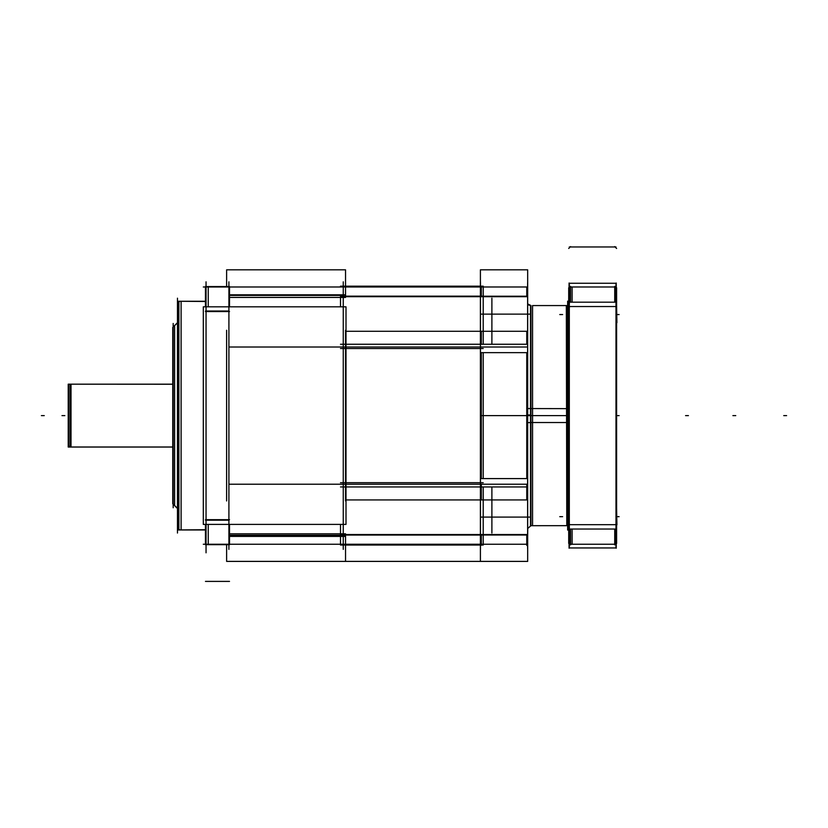 <?xml version="1.0" encoding="UTF-8"?>
<svg xmlns="http://www.w3.org/2000/svg" width="828" height="828" viewBox="0 0 828 828"><rect width="100%" height="100%" fill="white"/><g stroke="black" fill="none" stroke-linecap="round" stroke-linejoin="round"><path stroke-width="1.24" d="M205.458 529.951L178.299 529.951L205.458 529.951L178.299 529.951L178.299 301.268L205.458 301.268L178.889 301.268L178.889 529.951L178.889 301.268L178.889 529.951L178.889 301.268L205.458 301.268L178.889 301.268L178.889 529.951L205.458 529.951L178.299 529.951L205.458 529.723M181.094 301.268L178.362 301.268L181.094 301.268L181.094 529.951L178.362 529.951L181.094 529.951M206.048 281.83L206.048 549.388M228.911 281.83L228.911 549.388L228.911 281.83M203.305 286.985L346 286.985M345.545 269.824L345.545 297.428L229.511 297.428L345.545 297.428L345.545 269.824L226.624 269.824L226.624 286.55L226.624 269.824L345.545 269.824M343.258 295.41L229.511 295.41M343.258 281.83L343.258 549.388L343.258 281.83M345.545 536.409L229.511 536.409M343.258 535.82L229.511 535.82M345.545 533.801L229.511 533.801L345.545 533.801L345.545 561.394L226.624 561.394L226.624 544.669L226.624 561.394L345.545 561.394L226.624 561.394L345.545 561.394L226.624 561.394L345.545 561.394L226.624 561.394L345.545 561.394L226.624 561.394L345.545 561.394L345.545 533.801M203.305 544.244L346 544.244M205.458 524.393L205.458 544.669L229.511 544.669L229.511 524.393M205.458 519.684L229.511 519.684M205.52 520.212L208.242 520.212M208.242 524.393L208.242 544.244M203.305 306.826L346 306.826L346 524.393L203.305 524.393L203.305 306.826M228.911 311.017L206.048 311.017L228.911 311.017M206.048 520.212L228.911 520.212L206.048 520.212M228.911 484.214L483.21 484.214M483.21 347.004L228.911 347.004M345.545 330.258L345.545 500.961L345.545 330.258M226.624 330.258L226.624 500.961L226.624 330.258M345.545 294.809L229.511 294.809M205.458 311.545L229.511 311.545M205.458 306.826L205.458 286.55L229.511 286.55L229.511 306.826M208.242 286.985L208.242 306.826M208.242 311.017L205.52 311.017M205.458 301.268L178.299 301.268L205.458 301.495M177.461 302.924A1.428 1.428 0 0 1 179.469 301.62M177.461 528.295A1.428 1.428 0 0 0 179.469 529.599M178.299 301.402L177.461 302.706L178.299 301.402A1.428 1.428 0 0 0 177.461 302.706A1.428 1.428 0 0 1 178.299 301.402A1.428 1.428 0 0 0 177.461 302.706A1.428 1.428 0 0 1 178.299 301.402A1.428 1.428 0 0 0 177.461 302.706L177.585 303.276M177.461 528.523A1.428 1.428 0 0 0 178.299 529.816A1.428 1.428 0 0 1 177.461 528.523A1.428 1.428 0 0 0 178.299 529.816A1.428 1.428 0 0 1 177.461 528.523A1.428 1.428 0 0 0 178.299 529.816L177.461 528.523L178.299 529.816A1.428 1.428 0 0 1 177.585 527.943A1.428 1.428 0 0 0 178.299 529.816M177.461 298.183L177.461 533.035M177.461 508.33L172.752 503.631L172.752 327.422L177.461 322.889M172.917 503.973L174.615 505.66L172.917 503.973M174.615 325.559L172.917 327.257L174.615 325.559L174.615 505.66M173.176 323.458L173.176 507.771M172.752 446.996L68.217 446.996L68.217 384.171L172.752 384.233M68.269 447.058L71.011 447.058L68.269 447.058M71.011 384.171L68.269 384.171L71.011 384.171L71.011 447.058M172.752 384.171L68.217 384.171L172.752 384.171L70.266 384.171L172.752 384.171L70.266 384.171L70.266 447.058L70.266 384.171L70.266 447.058L172.752 447.058L70.266 447.058L70.266 384.171L70.266 447.058L172.752 447.058L68.217 447.058L172.752 447.058M68.838 384.399L68.838 446.83M480.457 549.388L480.457 281.83M340.505 544.244L483.2 544.244L483.21 534.526L343.258 534.526M340.505 486.957L483.2 486.957L483.2 545.041L340.505 545.041L340.505 524.393L340.505 545.041L483.2 545.041L483.2 486.957L483.21 499.936L346 499.936M340.505 482.693L483.2 482.693L340.505 482.693M340.505 344.262L483.2 344.262L483.2 286.177L340.505 286.177L483.2 286.177L483.2 344.262L483.21 331.283L346 331.283M483.2 352.635L483.2 478.594M343.258 484.214L480.457 484.214L343.258 484.214M340.505 348.536L483.2 348.536L340.505 348.536M340.505 306.826L340.505 297.428M343.258 296.693L483.21 296.693L483.21 286.985L340.505 286.985M480.457 347.004L343.258 347.004L480.457 347.004M340.505 296.155L483.2 296.155M340.505 535.064L483.2 535.064M340.505 533.801L340.505 524.393M567.646 301.154L567.646 530.065M616.239 548.198L616.239 283.021M616.601 288.486L614.728 286.612M615.991 307.54L616.601 307.933M614.728 302.179L614.728 286.343M615.991 287.306L616.601 287.771L616.601 302.179L615.991 302.179L615.991 529.04L616.601 529.04L616.601 302.179M616.239 306.96L615.09 306.536M615.09 302.179L615.09 286.985L615.09 302.179M616.239 524.259L615.09 524.683M615.991 543.913L616.601 543.447L616.601 529.04M614.728 544.876L614.728 529.04M615.991 523.679L616.601 523.286M615.09 544.244L615.09 529.04L615.09 544.244M616.601 542.733L614.728 544.607M569.312 544.244L615.991 544.244M569.074 283.021L569.074 548.198M568.712 408.639L527.674 408.556M568.712 415.615L530.955 415.615L532.559 415.615L532.559 305.563L532.559 415.615L530.955 415.615L567.511 415.615M568.712 422.59L567.511 422.508M570.575 544.607L568.712 542.733M568.712 529.04L568.712 302.179L569.312 302.179L569.312 529.04L568.712 529.04L568.712 543.447L569.312 543.913M568.712 523.286L569.312 523.679M570.575 544.876L570.575 529.04M569.074 524.259L570.213 524.683M570.213 529.04L570.213 544.244L570.213 529.04M569.074 306.96L570.213 306.536M569.312 302.179L615.991 302.179M569.312 529.04L615.991 529.04M614.728 306.536L570.575 306.536L614.728 306.536M570.575 524.683L614.728 524.683L570.575 524.683M569.312 547.95L615.991 547.95L615.991 283.269L569.312 283.269L615.991 283.269L615.991 547.95L569.312 547.95L569.312 283.269L569.312 547.95M572.117 286.985L572.117 302.179M572.117 306.536L569.374 306.536M569.374 524.683L572.117 524.683M572.117 529.04L572.117 544.244M568.712 307.933L569.312 307.54M568.712 302.179L568.712 287.771L569.312 287.306M570.575 302.179L570.575 286.343M570.213 302.179L570.213 300.616M570.575 286.612L568.712 288.486M569.312 286.985L615.991 286.985M568.712 523.813L568.153 523.813L568.712 523.813L568.153 523.813L568.712 523.813L568.153 523.803L568.153 509.53L568.712 509.53M568.712 321.699L568.153 321.699L568.712 321.699L568.153 321.699L568.712 321.699L568.153 321.678L568.153 307.405L568.712 307.426M616.601 508.113L616.922 524.828M616.601 305.987L616.922 322.703M527.674 295.327L527.674 304.652M527.622 282.731L527.622 548.498M527.674 312.87L527.674 303.555M527.674 535.892L527.746 527.674M527.674 476.524L527.674 485.839M527.674 494.057L527.674 484.742M532.559 525.666L530.955 525.666L530.955 408.701M527.674 415.615L480.406 415.615L530.479 415.615L530.479 512.677L530.479 415.615L527.674 415.615L530.479 415.615L530.479 525.666L530.479 415.615L527.674 415.615L530.479 415.615L530.479 305.563L528.75 304.983M527.964 304.052L530.955 305.522L530.955 422.528L527.674 422.663M530.955 422.518L567.511 422.518L567.511 305.563L532.559 305.563M530.479 507.078L530.479 305.563M566.787 525.666L566.331 305.687M491.894 298.183L491.894 344.262M491.894 486.957L491.894 533.035M527.622 528.523L530.955 525.697L567.511 525.666L567.511 408.701M532.559 415.615L532.559 525.666L532.559 415.615M526.763 344.262L526.763 331.283L526.763 344.262M526.763 486.905L526.763 484.152M526.763 499.936L526.763 486.957L526.763 499.936M480.406 561.394L480.406 478.594L527.674 478.594L527.674 561.394L527.674 478.594L480.406 478.594L527.674 478.594L527.674 561.394L527.674 478.594L480.406 478.594L480.406 561.394L480.406 478.594L480.406 561.394L527.674 561.394L480.406 561.394M481.316 535.064L481.316 544.244L481.316 535.064M481.772 544.11A0.859 0.859 0 0 1 480.592 542.93M480.406 544.244L527.674 544.244M527.488 542.93A0.859 0.859 0 0 1 526.308 544.11M527.674 352.635L480.406 352.635L480.406 269.824L480.406 352.635L527.674 352.635L480.406 352.635L480.406 269.824L480.406 352.635L527.674 352.635L527.674 269.824L527.674 478.594M481.316 331.283L481.316 344.262L481.316 331.283M481.772 331.417A0.859 0.859 0 0 0 480.592 332.597M480.406 296.217L527.674 296.217M481.316 296.693L526.763 296.693L481.316 296.693M526.308 331.417A0.859 0.859 0 0 1 527.488 332.597M480.406 331.283L527.674 331.283M526.763 296.217L526.763 286.985L526.763 296.217M527.488 288.289A0.859 0.859 0 0 0 526.308 287.109M527.622 287.834L526.763 286.985M480.406 286.985L527.674 286.985M481.772 287.109A0.859 0.859 0 0 0 480.592 288.289M481.316 286.985L481.316 296.155L481.316 286.985L481.316 296.155L481.316 286.985L480.457 287.834M481.316 484.152L481.316 486.905M480.406 344.262L527.674 344.262M480.406 352.635L480.406 478.594M480.406 486.957L527.674 486.957M481.316 352.635L481.316 478.594L481.316 352.635M481.316 484.214L526.763 484.214L481.316 484.214M526.763 478.594L526.763 352.635M526.763 347.004L481.316 347.004L526.763 347.004M481.316 486.957L481.316 499.936L481.316 486.957M481.772 499.801A0.859 0.859 0 0 1 480.592 498.622M480.406 499.936L527.674 499.936M526.308 499.801A0.859 0.859 0 0 0 527.488 498.622M480.406 535.012L527.674 535.012M526.763 534.526L481.316 534.526L526.763 534.526M526.763 544.244L526.763 535.012L526.763 544.244M177.461 322.713L173.176 326.998M177.461 508.506L173.176 504.221M61.976 415.615L64.843 415.615L61.976 415.615M205.458 581.401L229.511 581.401L205.458 581.401M206.048 415.615L206.048 552.814L206.048 415.615M345.545 535.25L229.511 535.25M41.4 415.615L44.257 415.615L41.4 415.615M340.505 561.394L483.2 561.394L340.505 561.394M340.505 296.403L483.2 296.403M685.574 415.615L688.43 415.615L685.574 415.615M616.808 415.615L619.096 415.615L616.808 415.615M783.743 415.615L786.6 415.615L783.743 415.615M614.728 246.599L616.601 248.472L614.728 246.599M206.048 423.905L206.048 468.783L206.048 423.905M569.312 246.961L615.991 246.961L569.312 246.961M568.712 248.472L570.575 246.599L568.712 248.472M559.759 516.672L562.616 516.672L559.759 516.672M559.759 314.547L562.616 314.547L559.759 314.547M616.922 516.672L619.096 516.672L616.922 516.672M616.922 314.547L619.096 314.547L616.922 314.547M566.787 508.164L566.787 319.008L566.787 415.615L530.955 415.615M530.955 414.994L527.674 414.983M732.894 415.615L735.75 415.615L732.894 415.615M526.763 545.414L526.763 542.557M206.048 416.463L206.048 461.921L206.048 416.463M480.406 314.133L529.62 314.133M527.674 314.133L530.479 314.133M481.316 545.248L481.316 542.392M480.406 517.086L529.62 517.086M527.674 517.086L530.479 517.086M172.752 327.422L177.885 322.289L172.752 327.422M172.752 503.807L177.885 508.93L172.752 503.807M68.838 445.63C69.469 446.913 70.142 447.348 70.846 446.934L70.69 446.996M569.436 527.457L567.284 525.294M569.095 527.115L567.749 525.77M569.436 303.772L567.284 305.925M569.095 304.104L567.749 305.449M568.153 307.405L568.712 307.405L568.153 307.405M480.406 269.824L527.674 269.824L480.406 269.824"/></g></svg>
